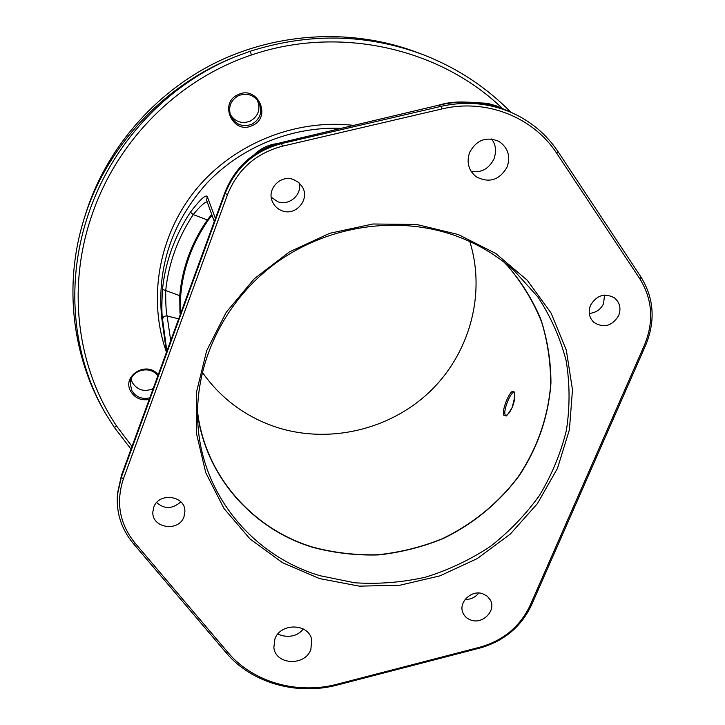 <?xml version="1.0" encoding="UTF-8"?>
<svg xmlns="http://www.w3.org/2000/svg" width="725" height="725" viewBox="0 0 725 725"><rect width="100%" height="100%" fill="white"/><g stroke="black" fill="none" stroke-linecap="round" stroke-linejoin="round"><path stroke-width="1.09" d="M131.026 449.156L114.142 427.143L105.75 413.848C72.491 357.615 63.32 285.994 83.728 220.028C105.324 148.444 162.146 86.085 233.994 57.23L250.152 51.267C308.95 32.643 366.406 33.713 422.512 54.457L425.348 55.553C458.245 68.721 486.729 87.607 510.808 112.221M83.728 220.028L85.423 214.518C105.415 149.921 153.754 93.126 216.476 62.268C279.361 31.737 353.873 28.483 417.129 52.408L422.512 54.457M502.561 108.596C439.921 48.086 339.418 25.049 251.502 54.964C176.474 80.022 116.788 141.991 92.166 214.41C66.791 286.665 76.415 366.623 116.915 426.49L132.023 446.419M233.994 57.239C165.436 85.55 112.049 144.782 88.93 212.642C65.25 280.385 71.666 355.105 105.75 413.848M158.186 374.897C147.248 360.262 121.546 375.541 130.654 391.246C134.832 398.079 141.022 400.807 149.205 399.448M238.144 94.631C218.098 103.032 233.16 135.33 252.354 125.516C272.283 117.305 257.565 84.852 238.144 94.631M503.948 415.443C500.903 411.256 510.654 387.567 513.998 391.627C515.221 395.125 514.958 399.493 513.209 404.74C510.355 412.643 507.264 416.213 503.948 415.443L505.289 415.026C502.869 411.356 509.902 393.258 513.762 392.252L514.107 392.415C515.502 392.914 514.786 398.07 511.968 407.894C507.817 414.682 505.787 417.228 505.878 415.534L505.289 415.026L506.168 415.516M503.975 262.115L508.044 266.365C522.281 283.276 533.482 301.845 541.647 322.072C547.946 342.907 550.928 364.186 550.601 385.927C547.592 418.86 536.727 449.219 518.013 477.023C498.075 503.422 471.948 524.637 441.851 538.929C421.216 547.167 399.892 552.441 377.879 554.752C355.794 555.314 334.162 552.794 312.973 547.194C254.502 529.558 208.166 479.007 198.378 417.709L197.526 411.882M469.809 241.534C486.221 294.287 469.465 353.99 429.408 392.062C389.243 430.07 328.697 444.18 276.307 427.197C245.675 416.957 220.998 398.65 202.275 372.278M208.184 220.192L212.017 215.262L208.184 220.219C192.207 243.265 183.053 268.368 180.715 295.519L180.525 311.397L180.715 295.528L179.755 295.655L179.936 313.155M211.727 214.464L207.404 219.811C191.328 243.02 182.111 268.304 179.755 295.655L165.708 290.526C168.599 263.347 177.761 238.036 193.222 214.582C199.864 206.444 204.513 202.203 207.187 201.867M180.715 295.528C183.053 268.377 192.207 243.274 208.184 220.219L193.222 214.582M178.214 318.719L167.103 315.982C166.088 312.04 165.626 303.548 165.708 290.526L162.472 289.429C165.373 261.788 174.68 236.051 190.403 212.198C200.082 199.547 205.71 194.327 207.278 196.538L215.398 218.479M170.728 340.605L167.103 315.982C164.385 315.737 162.88 316.925 162.599 319.526C161.675 314.831 161.639 304.79 162.472 289.429M166.841 351.226L162.599 319.526M190.403 212.198L193.222 214.573M271.259 197.245L277.847 201.749C288.931 206.262 302.769 194.382 299.026 182.818M156.691 502.525C164.33 509.376 172.369 509.149 180.806 501.863M277.892 634.003L281.789 635.571C291.069 637.583 298.229 635.381 303.267 628.974M337.587 684.962C296.996 695.819 251.548 683.086 226.146 652.754L133.173 543.36C121.392 529.141 116.145 512.874 117.441 494.568L121.293 477.367L225.14 193.484C235.562 167.475 254.421 150.836 281.735 143.541L441.008 106.367C466.003 100.811 489.855 103.032 512.566 113.018C531.47 121.709 546.641 134.596 558.069 151.697L641.027 277.095C654.032 298.31 655.59 320.994 645.703 345.145L531.516 605.067C521.193 626.817 504.029 641.136 480.032 648.014L337.587 684.962L337.388 684.146C297.531 694.813 252.907 682.307 228.003 652.518L134.932 542.952C119.543 523.758 115.701 502.389 123.413 478.853L227.496 194.681C237.619 169.433 255.934 153.265 282.46 146.187L441.906 108.949C485.986 98.219 533.31 117.06 556.782 153.392L639.903 278.917C652.545 299.516 654.059 321.556 644.462 345.028L530.12 605.402C520.097 626.536 503.422 640.447 480.095 647.135L337.388 684.146M503.567 109.158L504.781 109.638M509.748 111.741L504.845 109.656M498.283 106.675L488.36 103.521L477.53 102.805M504.31 109.448C477.657 101.228 455.826 99.805 438.815 105.17L281.073 142.671M509.367 111.578L512.566 113.018M497.912 106.502L496.118 105.759M589.28 313.463C596.113 312.702 600.862 309.43 603.526 303.639L604.577 295.084M465.06 599.493C470.752 599.557 475.301 597.409 478.699 593.041M471.096 171.317C481.219 173.103 488.877 168.925 494.06 158.793C496.607 150.655 495.737 144.058 491.45 138.992M282.46 146.187L281.173 142.644C254.04 150.002 235.281 166.632 224.904 192.533L121.456 475.373L117.441 494.568M277.086 143.686C268.93 144.583 261.462 148.127 254.665 154.307M458.263 234.519L495.782 253.496L527.211 280.194L551.072 313.046L566.343 350.22L572.478 389.787L569.406 429.771L557.489 468.287L537.424 503.594L510.264 534.117L477.295 558.558L440.012 575.84L400.073 585.193L359.274 586.144L319.444 578.559L282.451 562.654L250.089 539.01L224.043 508.588L205.764 472.727L196.375 433.115L196.602 391.718L206.661 350.719L226.191 312.339L254.267 278.763L289.429 251.892L329.739 233.296L372.922 223.998L416.567 224.451L458.263 234.519M469.592 152.513C466.329 162.445 468.567 170.556 476.307 176.846C489.321 183.434 499.616 180.099 507.201 166.868C510.708 155.957 507.89 147.429 498.737 141.293C486.094 136.282 476.379 140.025 469.592 152.513M310.853 649.573L311.75 639.967C309.131 623.273 280.548 622.458 274.875 639.015L273.86 647.67C275.681 664.997 304.98 666.42 310.853 649.573M590.485 305.361C587.993 312.131 589.189 317.849 594.056 322.507C603.943 328.362 612.145 326.06 618.661 315.611C621.271 308.487 619.893 302.588 614.51 297.912C604.677 292.673 596.675 295.157 590.485 305.361M482.632 593.702C471.123 589.534 457.792 602.955 463.139 613.259C464.761 616.658 467.453 618.969 471.223 620.183C482.941 624.37 496.326 610.459 490.435 600.146L487.254 596.177L482.632 593.702M183.996 516.689L184.902 511.225C185.183 495.392 158.585 492.021 153.727 507.355L152.839 511.959C151.697 528.262 178.975 532.322 183.996 516.689M281.998 210.748C295.863 216.512 310.427 199.13 302.153 186.615L298.528 182.392L293.688 179.61C280.675 174.145 266.292 189.352 272.528 201.913C274.476 206.145 277.63 209.09 281.998 210.748M456.94 236.232C478.427 244.207 497.45 255.617 513.998 270.452L537.859 296.951C550.864 316.807 560.298 338.104 566.18 360.842C569.932 383.996 569.995 407.205 566.37 430.469C560.706 453.361 551.752 475.011 539.491 495.42C525.543 514.786 509.086 531.86 490.127 546.632C470.027 559.845 448.494 570.031 425.521 577.173C402.085 582.438 378.468 584.305 354.67 582.773L319.997 575.704C253.569 556.12 202.483 495.673 197.952 424.923C193.711 364.965 223.273 301.754 275.446 263.365C327.709 225.122 398.668 214.845 456.94 236.232M197.526 413.631C205.936 476.76 252.998 529.368 312.892 547.393C334.298 553.039 356.156 555.549 378.477 554.924C400.708 552.495 422.222 547.067 443.02 538.63C473.325 523.985 499.543 502.316 519.381 475.437C537.959 447.135 548.481 416.331 550.955 383.008C550.9 361.05 547.466 339.608 540.651 318.701C531.942 298.437 520.178 279.932 505.352 263.184M131.08 379.175L132.303 382.583C137.469 390.267 144.429 392.261 153.183 388.573M230.188 114.387C235.145 121.872 241.797 124.129 250.152 121.148C258.426 116.218 260.828 109.203 257.357 100.104M157.805 375.922C150.573 364.874 130.6 369.986 130.21 383.008L131.714 390.44C135.847 397.083 141.873 399.548 149.794 397.835M238.588 95.609C230.595 100.258 227.976 107.037 230.731 115.937C235.471 124.655 242.494 127.446 251.792 124.301C260.801 118.71 262.976 111.088 258.317 101.427C253.143 94.622 246.563 92.682 238.588 95.609M250.152 51.267L251.502 54.964M114.142 427.143L116.915 426.49M353.628 125.38C295.012 118.683 233.187 143.867 195.687 189.905C158.295 236.06 147.673 299.289 166.469 352.205M341.212 128.325C291.686 126.395 241.289 146.894 206.978 183.044C172.106 222.158 156.981 266.737 161.602 316.78L162.563 323.776M513.998 391.627L514.125 392.442M189.071 290.435L176.692 324.311M207.278 196.538L206.598 200.227M228.003 652.518L226.146 652.754M134.932 542.952L133.173 543.36M441.906 108.949L441.008 106.367L438.815 105.17L281.101 142.617C254.022 149.957 235.29 166.569 224.913 192.46L225.14 193.484L227.496 194.681M556.782 153.392L558.069 151.697M639.903 278.917L641.027 277.095M530.12 605.402L531.516 605.067M644.462 345.028L645.703 345.145M480.095 647.135L480.032 648.014M123.413 478.853L121.293 477.367L121.555 475.102M166.469 352.241L162.563 323.785M206.607 200.245L214.283 221.524M189.234 290L176.61 324.528M504.772 109.629L505.851 110.064M505.524 109.937L498.202 106.629M438.716 105.152C461.209 100.014 482.923 101.382 503.839 109.267M117.586 492.909L121.474 475.265M224.904 192.488L121.501 475.201M277.412 143.586C268.513 144.637 260.837 148.281 254.366 154.516M496.09 105.741L486.892 103.258L477.304 102.778"/></g></svg>
